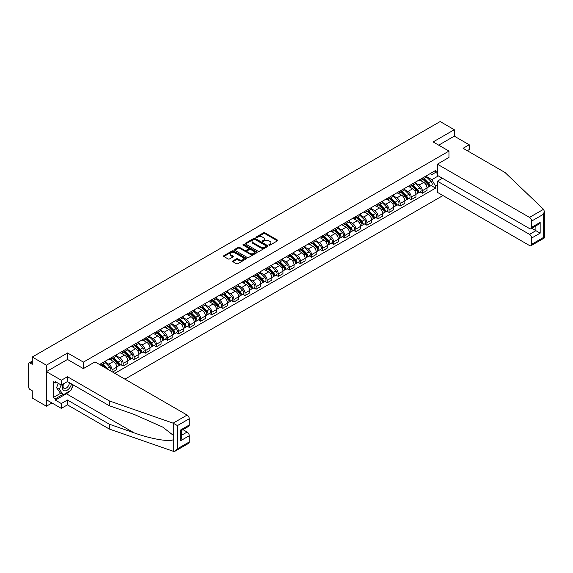 <?xml version="1.0" encoding="UTF-8"?>
<svg xmlns="http://www.w3.org/2000/svg" width="573" height="573" viewBox="0 0 573 573"><rect width="100%" height="100%" fill="white"/><g stroke="black" fill="none" stroke-linecap="round" stroke-linejoin="round"><path stroke-width="0.86" d="M269.045 245.129A0.688 0.401 0 0 0 270.026 245.129L277.432 240.853A0.988 0.566 0 0 0 277.719 240.452A0.988 0.566 0 0 0 277.432 240.051L264.884 232.803A0.988 0.566 0 0 0 263.487 232.803L256.081 237.079A0.688 0.401 0 0 0 257.055 237.645L258.015 237.086A3.159 1.819 0 0 1 262.477 237.086L263.523 237.695A3.159 1.819 0 0 1 264.447 238.984A3.159 1.819 0 0 1 263.523 240.266L262.563 240.825A0.688 0.401 0 0 0 263.537 241.383L264.497 240.832A3.159 1.819 0 0 1 268.959 240.832L270.005 241.434A3.159 1.819 0 0 1 270.929 242.723A3.159 1.819 0 0 1 270.005 244.012L269.045 244.564A0.688 0.401 0 0 0 269.045 245.129L269.045 244.564M232.882 260.901A0.988 0.566 0 0 0 232.588 261.302A0.988 0.566 0 0 0 232.882 261.703L236.398 263.738A0.988 0.566 0 0 0 237.795 263.738L246.025 258.989A0.988 0.566 0 0 0 246.311 258.588A0.988 0.566 0 0 0 246.025 258.179L233.469 250.938A0.988 0.566 0 0 0 232.079 250.938L223.85 255.687A0.988 0.566 0 0 0 223.563 256.088A0.988 0.566 0 0 0 223.85 256.489L228.104 258.946A0.988 0.566 0 0 0 229.494 258.946L233.018 256.912A0.988 0.566 0 0 0 233.304 256.511A0.988 0.566 0 0 0 233.018 256.11L230.912 254.892A2.636 1.526 0 0 1 230.138 253.818A2.636 1.526 0 0 1 231.764 252.406A2.636 1.526 0 0 1 234.636 252.736L242.902 257.506A2.636 1.526 0 0 1 243.675 258.588A2.636 1.526 0 0 1 242.042 259.992A2.636 1.526 0 0 1 239.17 259.662L237.795 258.867A0.988 0.566 0 0 0 236.398 258.867L232.882 260.901L232.882 261.703L236.398 259.691L236.398 258.867M83.414 362.122L67.578 352.975L46.406 365.202L32.274 357.036L440.15 121.555L454.282 129.713L433.116 141.932L448.96 151.079L83.414 362.122L83.414 368.561M258.086 251.218A0.988 0.566 0 0 0 259.476 251.218L267.706 246.469A0.988 0.566 0 0 0 267.992 246.068A0.988 0.566 0 0 0 267.706 245.667L255.157 238.418A0.988 0.566 0 0 0 253.76 238.418L245.531 243.167A0.988 0.566 0 0 0 245.244 243.568A0.988 0.566 0 0 0 245.531 243.976L258.086 251.218M243.403 245.28A0.688 0.401 0 0 1 244.105 245.38L256.847 252.736L248.639 257.478A0.988 0.566 0 0 1 247.242 257.478L234.694 250.229L234.694 249.427A0.988 0.566 0 0 0 234.4 249.828A0.988 0.566 0 0 0 234.694 250.229M234.694 249.427L238.21 247.393A0.988 0.566 0 0 1 239.607 247.393L244.7 250.337A0.988 0.566 0 0 0 246.089 250.337L248.424 248.983A0.988 0.566 0 0 0 248.718 248.582A0.988 0.566 0 0 0 248.424 248.181L243.131 245.122A0.688 0.401 0 0 1 244.105 244.556L256.862 251.927A0.988 0.566 0 0 1 257.155 252.328A0.988 0.566 0 0 1 256.862 252.729L256.862 251.927M46.406 365.202L46.406 406.207L32.274 398.049L32.274 390.793L30.068 389.518A2.013 1.16 -120 0 1 28.65 387.054L28.65 363.848A2.013 1.16 -120 0 1 29.065 362.924L32.274 361.076M124.935 379.161L442.958 195.558M46.406 406.207L51.985 402.991M32.274 357.036L32.274 364.299L30.068 363.024A2.013 1.16 -120 0 0 29.065 362.924M467.281 150.713L469.201 149.603L469.201 144.761L454.282 136.152L454.282 129.713M422.322 178.146A4.62 2.664 60 0 1 421.363 180.223L426.047 177.515A4.62 2.664 -120 0 0 427.007 175.438M415.669 183.124L419.049 185.079A4.62 2.664 60 0 1 422.322 190.737L427.007 188.03A4.62 2.664 -120 0 0 423.741 182.372L420.381 180.438M427.007 188.03L427.007 190.53L422.322 193.237L420.073 191.941M421.363 180.223A4.62 2.664 60 0 1 419.085 180.015M422.322 190.737L422.322 193.237M411.235 184.549A4.62 2.664 60 0 1 410.282 186.619L414.967 183.912A4.62 2.664 -120 0 0 415.926 181.842M408.993 198.337L411.235 199.64L415.926 196.933L415.926 194.426A4.62 2.664 -120 0 0 412.66 188.768L409.301 186.834M410.282 186.619A4.62 2.664 60 0 1 408.005 186.411M404.581 189.52L407.969 191.475A4.62 2.664 60 0 1 411.235 197.133L411.235 199.64M400.155 190.945A4.62 2.664 60 0 1 399.202 193.015L403.886 190.308A4.62 2.664 -120 0 0 404.846 188.238M397.906 204.74L400.155 206.036L404.846 203.329L404.846 200.829A4.62 2.664 -120 0 0 401.58 195.164L398.221 193.23M399.202 193.015A4.62 2.664 60 0 1 396.924 192.807M393.501 195.916L396.888 197.871A4.62 2.664 60 0 1 400.155 203.537L400.155 206.036M389.074 197.341A4.62 2.664 60 0 1 388.122 199.418L392.806 196.711A4.62 2.664 -120 0 0 393.766 194.634M386.825 211.136L389.074 212.433L393.766 209.725L393.766 207.225A4.62 2.664 -120 0 0 390.5 201.567L387.14 199.626M388.122 199.418A4.62 2.664 60 0 1 385.844 199.203M382.42 202.319L385.808 204.275A4.62 2.664 60 0 1 389.074 209.933L389.074 212.433M377.994 203.737A4.62 2.664 60 0 1 377.034 205.814L381.725 203.107A4.62 2.664 -120 0 0 382.685 201.03M375.745 217.532L377.994 218.829L382.685 216.121L382.685 213.622A4.62 2.664 -120 0 0 379.412 207.963L376.06 206.022M377.034 205.814A4.62 2.664 60 0 1 374.763 205.607M371.34 208.715L374.728 210.671A4.62 2.664 60 0 1 377.994 216.329L377.994 218.829M366.913 210.133A4.62 2.664 60 0 1 365.954 212.211L370.645 209.503A4.62 2.664 -120 0 0 371.598 207.426M364.664 223.928L366.913 225.232L371.598 222.525L371.598 220.018A4.62 2.664 -120 0 0 368.332 214.359L364.98 212.425M365.954 212.211A4.62 2.664 60 0 1 363.683 212.003M360.259 215.111L363.647 217.067A4.62 2.664 60 0 1 366.913 222.725L366.913 225.232M355.833 216.537A4.62 2.664 60 0 1 354.873 218.607L359.565 215.899A4.62 2.664 -120 0 0 360.517 213.829M353.584 230.332L355.833 231.628L360.517 228.921L360.517 226.421A4.62 2.664 -120 0 0 357.251 220.755L353.899 218.822M354.873 218.607A4.62 2.664 60 0 1 352.603 218.399M349.179 221.507L352.567 223.463A4.62 2.664 60 0 1 355.833 229.121L355.833 231.628M344.753 222.933A4.62 2.664 60 0 1 343.793 225.003L348.484 222.303A4.62 2.664 -120 0 0 349.437 220.225M342.504 236.728L344.753 238.024L349.437 235.317L349.437 232.817A4.62 2.664 -120 0 0 346.171 227.159L342.819 225.218M343.793 225.003A4.62 2.664 60 0 1 341.515 224.795M338.099 227.911L341.479 229.866A4.62 2.664 60 0 1 344.753 235.524L344.753 238.024M333.672 229.329A4.62 2.664 60 0 1 332.712 231.406L337.397 228.699A4.62 2.664 -120 0 0 338.356 226.621M331.423 243.124L333.672 244.42L338.356 241.713L338.356 239.213A4.62 2.664 -120 0 0 335.09 233.555L331.731 231.614M332.712 231.406A4.62 2.664 60 0 1 330.435 231.198M327.018 234.307L330.399 236.262A4.62 2.664 60 0 1 333.672 241.921L333.672 244.42M322.585 235.725A4.62 2.664 60 0 1 321.632 237.802L326.316 235.095A4.62 2.664 -120 0 0 327.276 233.018M320.343 249.52L322.585 250.816L327.276 248.109L327.276 245.609A4.62 2.664 -120 0 0 324.01 239.951L320.651 238.017M321.632 237.802A4.62 2.664 60 0 1 319.354 237.594M315.931 240.703L319.319 242.658A4.62 2.664 60 0 1 322.585 248.317L322.585 250.816M311.504 242.128A4.62 2.664 60 0 1 310.552 244.198L315.236 241.491A4.62 2.664 -120 0 0 316.196 239.421M309.255 255.916L311.504 257.22L316.196 254.512L316.196 252.005A4.62 2.664 -120 0 0 312.93 246.347L309.57 244.413M310.552 244.198A4.62 2.664 60 0 1 308.274 243.991M304.85 247.099L308.238 249.054A4.62 2.664 60 0 1 311.504 254.713L311.504 257.22M300.424 248.524A4.62 2.664 60 0 1 299.471 250.594L304.156 247.887A4.62 2.664 -120 0 0 305.115 245.817M298.175 262.319L300.424 263.616L305.115 260.908L305.115 258.409A4.62 2.664 -120 0 0 301.849 252.743L298.49 250.809M299.471 250.594A4.62 2.664 60 0 1 297.194 250.387M293.77 253.495L297.158 255.451A4.62 2.664 60 0 1 300.424 261.116L300.424 263.616M289.344 254.921A4.62 2.664 60 0 1 288.384 256.998L293.075 254.29A4.62 2.664 -120 0 0 294.035 252.213M287.094 268.716L289.344 270.012L294.035 267.305L294.035 264.805A4.62 2.664 -120 0 0 290.762 259.146L287.41 257.205M288.384 256.998A4.62 2.664 60 0 1 286.113 256.783M282.69 259.898L286.077 261.854A4.62 2.664 60 0 1 289.344 267.512L289.344 270.012M278.263 261.317A4.62 2.664 60 0 1 277.303 263.394L281.995 260.686A4.62 2.664 -120 0 0 282.947 258.609M276.014 275.112L278.263 276.408L282.947 273.701L282.947 271.201A4.62 2.664 -120 0 0 279.681 265.543L276.329 263.601M277.303 263.394A4.62 2.664 60 0 1 275.033 263.186M271.609 266.295L274.997 268.25A4.62 2.664 60 0 1 278.263 273.908L278.263 276.408M267.183 267.713A4.62 2.664 60 0 1 266.223 269.79L270.914 267.082A4.62 2.664 -120 0 0 271.867 265.013M264.934 281.508L267.183 282.811L271.867 280.104L271.867 277.597A4.62 2.664 -120 0 0 268.601 271.939L265.249 270.005M266.223 269.79A4.62 2.664 60 0 1 263.952 269.582M260.529 272.691L263.917 274.646A4.62 2.664 60 0 1 267.183 280.304L267.183 282.811M256.102 274.116A4.62 2.664 60 0 1 255.143 276.186L259.834 273.479A4.62 2.664 -120 0 0 260.787 271.409M253.853 287.911L256.102 289.207L260.787 286.5L260.787 284A4.62 2.664 -120 0 0 257.521 278.335L254.168 276.401M255.143 276.186A4.62 2.664 60 0 1 252.865 275.978M249.448 279.087L252.829 281.042A4.62 2.664 60 0 1 256.102 286.701L256.102 289.207M245.022 280.512A4.62 2.664 60 0 1 244.062 282.582L248.746 279.882A4.62 2.664 -120 0 0 249.706 277.805M242.773 294.307L245.022 295.604L249.706 292.896L249.706 290.396A4.62 2.664 -120 0 0 246.44 284.738L243.081 282.797M244.062 282.582A4.62 2.664 60 0 1 241.785 282.374M238.368 285.49L241.749 287.445A4.62 2.664 60 0 1 245.022 293.104L245.022 295.604M233.934 286.908A4.62 2.664 60 0 1 232.982 288.985L237.666 286.278A4.62 2.664 -120 0 0 238.626 284.201M231.693 300.703L233.934 302L238.626 299.292L238.626 296.793A4.62 2.664 -120 0 0 235.36 291.134L232.001 289.193M232.982 288.985A4.62 2.664 60 0 1 230.704 288.778M227.28 291.886L230.668 293.842A4.62 2.664 60 0 1 233.934 299.5L233.934 302M222.854 293.304A4.62 2.664 60 0 1 221.901 295.382L226.586 292.674A4.62 2.664 -120 0 0 227.545 290.597M220.605 307.099L222.854 308.396L227.545 305.696L227.545 303.189A4.62 2.664 -120 0 0 224.279 297.53L220.92 295.596M221.901 295.382A4.62 2.664 60 0 1 219.624 295.174M216.2 298.282L219.588 300.238A4.62 2.664 60 0 1 222.854 305.896L222.854 308.396M211.774 299.708A4.62 2.664 60 0 1 210.821 301.778L215.505 299.07A4.62 2.664 -120 0 0 216.465 297M209.525 313.495L211.774 314.799L216.465 312.092L216.465 309.585A4.62 2.664 -120 0 0 213.199 303.926L209.84 301.992M210.821 301.778A4.62 2.664 60 0 1 208.543 301.57M205.12 304.678L208.508 306.634A4.62 2.664 60 0 1 211.774 312.292L211.774 314.799M200.693 306.104A4.62 2.664 60 0 1 199.733 308.174L204.425 305.466A4.62 2.664 -120 0 0 205.385 303.396M198.444 319.899L200.693 321.195L205.385 318.488L205.385 315.988A4.62 2.664 -120 0 0 202.111 310.33L198.759 308.389M199.733 308.174A4.62 2.664 60 0 1 197.463 307.966M194.039 311.075L197.427 313.03A4.62 2.664 60 0 1 200.693 318.695L200.693 321.195M189.613 312.5A4.62 2.664 60 0 1 188.653 314.577L193.345 311.87A4.62 2.664 -120 0 0 194.297 309.792M187.364 326.295L189.613 327.591L194.304 324.884L194.304 322.384A4.62 2.664 -120 0 0 191.031 316.726L187.679 314.785M188.653 314.577A4.62 2.664 60 0 1 186.383 314.362M182.959 317.478L186.347 319.433A4.62 2.664 60 0 1 189.613 325.092L189.613 327.591M178.532 318.896A4.62 2.664 60 0 1 177.573 320.973L182.264 318.266A4.62 2.664 -120 0 0 183.217 316.189M176.283 332.691L178.532 333.987L183.217 331.28L183.217 328.78A4.62 2.664 -120 0 0 179.951 323.122L176.599 321.181M177.573 320.973A4.62 2.664 60 0 1 175.302 320.765M171.879 323.874L175.266 325.829A4.62 2.664 60 0 1 178.532 331.488L178.532 333.987M167.452 325.292A4.62 2.664 60 0 1 166.492 327.369L171.184 324.662A4.62 2.664 -120 0 0 172.136 322.592M165.203 339.087L167.452 340.391L172.136 337.683L172.136 335.176A4.62 2.664 -120 0 0 168.87 329.518L165.518 327.584M166.492 327.369A4.62 2.664 60 0 1 164.215 327.162M160.798 330.27L164.186 332.225A4.62 2.664 60 0 1 167.452 337.884L167.452 340.391M156.372 331.695A4.62 2.664 60 0 1 155.412 333.765L160.103 331.058A4.62 2.664 -120 0 0 161.056 328.988M154.123 345.49L156.372 346.787L161.056 344.079L161.056 341.58A4.62 2.664 -120 0 0 157.79 335.914L154.431 333.98M155.412 333.765A4.62 2.664 60 0 1 153.134 333.558M149.718 336.666L153.098 338.622A4.62 2.664 60 0 1 156.372 344.28L156.372 346.787M145.284 338.091A4.62 2.664 60 0 1 144.332 340.161L149.016 337.461A4.62 2.664 -120 0 0 149.976 335.384M143.042 351.886L145.284 353.183L149.976 350.475L149.976 347.976A4.62 2.664 -120 0 0 146.709 342.317L143.35 340.376M144.332 340.161A4.62 2.664 60 0 1 142.054 339.954M138.637 343.069L142.018 345.025A4.62 2.664 60 0 1 145.284 350.683L145.284 353.183M134.204 344.488A4.62 2.664 60 0 1 133.251 346.565L137.935 343.857A4.62 2.664 -120 0 0 138.895 341.78M131.962 358.283L134.204 359.579L138.895 356.872L138.895 354.372A4.62 2.664 -120 0 0 135.629 348.713L132.27 346.772M133.251 346.565A4.62 2.664 60 0 1 130.973 346.357M127.55 349.466L130.938 351.421A4.62 2.664 60 0 1 134.204 357.079L134.204 359.579M123.123 350.884A4.62 2.664 60 0 1 122.171 352.961L126.855 350.253A4.62 2.664 -120 0 0 127.815 348.176M120.874 364.679L123.123 365.975L127.815 363.275L127.815 360.768A4.62 2.664 -120 0 0 124.549 355.11L121.189 353.176M122.171 352.961A4.62 2.664 60 0 1 119.893 352.753M116.469 355.862L119.857 357.817A4.62 2.664 60 0 1 123.123 363.475L123.123 365.975M112.043 357.287A4.62 2.664 60 0 1 111.083 359.357L115.775 356.65A4.62 2.664 -120 0 0 116.734 354.58M112.609 372.049L116.734 369.671L116.734 367.164A4.62 2.664 -120 0 0 113.461 361.506L110.109 359.572M111.083 359.357A4.62 2.664 60 0 1 108.813 359.149M105.389 362.258L108.777 364.213A4.62 2.664 60 0 1 112.043 369.872L112.043 371.719M100.862 365.259L104.694 363.046A4.62 2.664 -120 0 0 105.647 360.976M100.963 363.683A4.62 2.664 60 0 1 100.619 365.123M437.378 173.433L435.602 172.409L431.834 174.579L430.165 173.619M426.749 176.728L431.834 179.664L438.338 175.911M437.378 185.158L435.602 186.189L431.834 179.664M114.815 373.317L435.602 188.116L435.602 186.189M437.378 171.384L435.602 172.409L435.602 170.482L99.544 364.5M448.96 151.079L448.96 157.518M67.578 352.975L67.578 359.5M431.154 185.545L435.602 188.116M269.324 245.23L270.005 244.836A3.159 1.819 0 0 0 270.929 243.546L270.929 242.723M264.447 238.984L264.447 239.801A3.159 1.819 0 0 1 263.523 241.09L262.842 241.484M277.418 240.861L264.884 233.619A0.988 0.566 0 0 0 263.487 233.619L256.353 237.738M267.706 245.667L267.706 246.469L255.157 239.235A0.988 0.566 0 0 0 253.76 239.235L245.545 243.983L245.531 243.167M265.965 246.347A0.688 0.401 0 0 0 265.965 245.781L254.949 239.421A0.688 0.401 0 0 0 253.968 239.421L252.958 240.008A3.159 1.819 0 0 0 252.034 241.297A3.159 1.819 0 0 0 252.958 242.587L260.493 246.934A3.159 1.819 0 0 0 264.955 246.934L265.965 246.347L265.965 247.171A0.688 0.401 0 0 0 266.166 246.884L266.166 246.068M252.034 241.297L252.034 242.114A3.159 1.819 0 0 0 252.958 243.403L252.958 242.587M265.965 247.171L264.955 247.751A3.159 1.819 0 0 1 260.493 247.751L252.958 243.403M234.708 250.243L238.21 248.216L238.21 247.393M248.718 248.582L248.718 249.405A0.988 0.566 0 0 1 248.424 249.807L246.089 251.153A0.988 0.566 0 0 1 244.7 251.153L239.607 248.216A0.988 0.566 0 0 0 238.21 248.216M249.978 253.381A2.636 1.526 0 0 0 252.851 253.71A2.636 1.526 0 0 0 254.484 252.306A2.636 1.526 0 0 0 253.71 251.232L250.795 249.549A0.988 0.566 0 0 0 249.405 249.549L247.07 250.895A0.988 0.566 0 0 0 246.777 251.296A0.988 0.566 0 0 0 247.07 251.705L249.978 253.381L249.978 254.204A2.636 1.526 0 0 0 252.851 254.534A2.636 1.526 0 0 0 254.484 253.123L254.484 252.306M246.777 251.296L246.777 252.12A0.988 0.566 0 0 0 247.07 252.521L247.07 251.705M249.978 254.204L247.07 252.521M243.675 258.588L243.675 259.404A2.636 1.526 0 0 1 242.042 260.815A2.636 1.526 0 0 1 239.17 260.486L237.795 259.691A0.988 0.566 0 0 0 236.398 259.691M230.138 253.818L230.138 254.634A2.636 1.526 0 0 0 230.912 255.716L230.912 254.892M233.003 256.919L230.912 255.716M246.01 258.996L233.469 251.755A0.988 0.566 0 0 0 232.079 251.755L223.864 256.496L223.85 255.687M422.917 179.328L427.279 183.632A2.514 1.447 60 0 1 427.945 187.4L427.007 187.937M423.784 180.187L425.639 181.254M423.397 179.048L428.181 183.761A1.203 0.695 60 0 1 428.497 185.566A1.203 0.695 60 0 1 428.389 185.616M424.12 178.626L428.489 182.937A2.514 1.447 60 0 1 429.148 186.698A2.514 1.447 60 0 1 428.389 186.784M426.563 177.036L431.046 181.455A2.514 1.447 60 0 1 431.705 185.222L429.148 186.698M411.837 185.724L416.199 190.028A2.514 1.447 60 0 1 416.865 193.796L415.926 194.333M412.703 186.583L414.558 187.65M412.316 185.444L417.101 190.157A1.203 0.695 60 0 1 417.416 191.969A1.203 0.695 60 0 1 417.309 192.012M413.04 185.029L417.409 189.334A2.514 1.447 60 0 1 418.068 193.101A2.514 1.447 60 0 1 417.309 193.18M415.482 183.439L419.966 187.858A2.514 1.447 60 0 1 420.625 191.618L418.068 193.101M400.756 192.12L405.118 196.424A2.514 1.447 60 0 1 405.784 200.192L404.846 200.736M401.623 192.979L403.471 194.046M401.236 191.84L406.021 196.56A1.203 0.695 60 0 1 406.336 198.365A1.203 0.695 60 0 1 406.228 198.408M401.96 191.425L406.329 195.73A2.514 1.447 60 0 1 406.988 199.497A2.514 1.447 60 0 1 406.228 199.576M404.402 189.835L408.886 194.254A2.514 1.447 60 0 1 409.545 198.022L406.988 199.497M543.533 209.303L544.35 211.287L543.469 214.259L531.637 221.085A3.015 1.74 -120 0 0 529.509 217.396L543.533 209.303L504.999 172.487L463.091 148.292L469.201 144.761M442.42 178.267L437.378 181.183L437.378 192.335L529.509 245.531A3.015 1.74 -120 0 0 531.013 245.681A3.015 1.74 -120 0 0 531.637 244.299L531.637 238.067A3.015 1.74 -120 0 0 529.509 234.371L535.905 230.683L540.167 233.147L531.637 238.067M437.378 181.183L529.509 234.371M448.96 157.439L437.378 164.2L437.378 175.359L529.509 228.548A3.015 1.74 -120 0 0 531.013 228.699A3.015 1.74 -120 0 0 531.637 227.316L531.637 221.085M437.378 164.2L529.509 217.396M454.282 136.152L438.696 145.155M531.744 228.283L535.905 230.683L535.905 225.877M531.637 227.316L540.167 222.396L538.033 224.645L531.013 228.699M531.637 244.299L543.469 237.473L543.913 237.731M69.498 391.194A11.302 6.525 -60 0 1 66.368 393.744L55.359 400.097L61.325 403.542L67.435 400.018L109.343 424.213L109.343 429.055L173.741 451.445L175.302 451.051L177.429 448.802L189.255 441.969A3.015 1.74 60 0 1 188.632 443.352L175.302 451.051M109.343 424.213L134.118 432.859C151.716 439.247 171.427 442.428 173.741 439.24L173.741 435.666L162.675 427.064L134.118 414.401L109.343 405.756L67.435 381.561L61.325 385.092L55.359 381.647L55.359 382.957L53.225 381.725L53.225 397.555L55.359 398.787L62.751 394.518M61.325 403.542L61.325 408.384L46.406 399.768L46.406 371.641L67.507 359.457L83.343 368.604L94.996 361.878L187.127 415.067A3.015 1.74 60 0 1 189.255 418.756L189.255 424.994A3.015 1.74 60 0 1 188.632 426.369L181.62 430.423L181.62 437.686L180.731 440.658L180.731 429.915C181.885 430.581 181.885 430.581 180.731 429.915L189.255 424.994M67.435 400.018L67.435 404.853L61.325 408.384M109.343 429.055L67.435 404.853M189.255 418.756L177.429 425.589L173.103 423.161L109.343 400.921L67.435 376.726L61.325 380.25L61.325 385.092M61.325 380.25L46.406 371.641M55.359 400.097L55.359 398.787M67.435 376.726L67.435 381.561M109.343 400.921L109.343 405.756M181.62 435.229L187.127 432.049A3.015 1.74 60 0 1 189.255 435.738L189.255 441.969M187.127 432.049L182.966 429.643M73.351 384.977A11.302 6.525 -60 0 1 71.747 388.236M56.498 382.298L55.359 382.957M53.225 397.555L60.616 393.293M63.359 383.917A6.532 3.767 120 0 0 62.464 387.592A6.532 3.767 120 0 0 66.404 390.585A6.532 3.767 120 0 0 71.503 383.91M63.71 383.717A4.469 2.579 120 0 0 63.08 386.266A4.469 2.579 120 0 0 64.004 388.308A4.469 2.579 120 0 0 67.413 387.147A4.469 2.579 120 0 0 69.397 382.7M73.072 384.82L70.916 390.378L63.245 394.811L60.401 393.171L56.569 387.713L58.274 383.323M63.245 394.811L59.413 389.354L61.11 384.963M56.569 387.713L59.413 389.354M389.669 198.516L394.038 202.828A2.514 1.447 60 0 1 394.697 206.588L393.766 207.132M390.542 199.375L392.39 200.443M390.156 198.237L394.933 202.957A1.203 0.695 60 0 1 395.255 204.762A1.203 0.695 60 0 1 395.141 204.805M390.879 197.821L395.248 202.126A2.514 1.447 60 0 1 395.907 205.893A2.514 1.447 60 0 1 395.148 205.972M393.322 196.231L397.805 200.65A2.514 1.447 60 0 1 398.464 204.418L395.907 205.893M378.588 204.919L382.957 209.224A2.514 1.447 60 0 1 383.616 212.991L382.678 213.528M379.462 205.771L381.31 206.846M379.075 204.64L383.853 209.353A1.203 0.695 60 0 1 384.175 211.158A1.203 0.695 60 0 1 384.06 211.201M379.799 204.217L384.161 208.529A2.514 1.447 60 0 1 384.827 212.289A2.514 1.447 60 0 1 384.068 212.368M382.241 202.627L386.718 207.046A2.514 1.447 60 0 1 387.384 210.814L384.827 212.289M367.508 211.315L371.877 215.62A2.514 1.447 60 0 1 372.536 219.387L371.598 219.925M368.382 212.175L370.23 213.242M367.995 211.036L372.772 215.749A1.203 0.695 60 0 1 373.095 217.561A1.203 0.695 60 0 1 372.98 217.604M368.718 210.613L373.08 214.925A2.514 1.447 60 0 1 373.746 218.685A2.514 1.447 60 0 1 372.987 218.771M371.161 209.03L375.637 213.45A2.514 1.447 60 0 1 376.303 217.21L373.746 218.685M356.427 217.711L360.797 222.016A2.514 1.447 60 0 1 361.456 225.783L360.517 226.328M357.301 218.571L359.149 219.638M356.915 217.432L361.692 222.145A1.203 0.695 60 0 1 362.007 223.957A1.203 0.695 60 0 1 361.9 224M357.638 217.017L362 221.321A2.514 1.447 60 0 1 362.666 225.089A2.514 1.447 60 0 1 361.907 225.168M360.08 215.427L364.557 219.846A2.514 1.447 60 0 1 365.223 223.613L362.666 225.089M345.347 224.107L349.709 228.419A2.514 1.447 60 0 1 350.375 232.18L349.437 232.724M346.214 224.967L348.069 226.034M345.834 223.828L350.612 228.548A1.203 0.695 60 0 1 350.927 230.353A1.203 0.695 60 0 1 350.819 230.396M346.558 223.413L350.92 227.717A2.514 1.447 60 0 1 351.586 231.485A2.514 1.447 60 0 1 350.826 231.564M349 221.823L353.477 226.242A2.514 1.447 60 0 1 354.143 230.009L351.586 231.485M334.267 230.504L338.629 234.815A2.514 1.447 60 0 1 339.295 238.576L338.356 239.12M335.133 231.363L336.988 232.437M334.747 230.224L339.531 234.944A1.203 0.695 60 0 1 339.846 236.749A1.203 0.695 60 0 1 339.739 236.792M335.47 229.809L339.839 234.113A2.514 1.447 60 0 1 340.498 237.881A2.514 1.447 60 0 1 339.739 237.96M337.912 228.219L342.396 232.638A2.514 1.447 60 0 1 343.055 236.405L340.498 237.881M323.186 236.907L327.548 241.212A2.514 1.447 60 0 1 328.214 244.979L327.276 245.516M324.053 237.766L325.908 238.834M323.666 236.628L328.451 241.34A1.203 0.695 60 0 1 328.766 243.145A1.203 0.695 60 0 1 328.658 243.196M324.39 236.205L328.759 240.517A2.514 1.447 60 0 1 329.418 244.277A2.514 1.447 60 0 1 328.658 244.363M326.832 234.615L331.316 239.034A2.514 1.447 60 0 1 331.975 242.802L329.418 244.277M312.106 243.303L316.468 247.608A2.514 1.447 60 0 1 317.134 251.375L316.196 251.912M312.973 244.162L314.821 245.23M312.586 243.024L317.37 247.737A1.203 0.695 60 0 1 317.686 249.549A1.203 0.695 60 0 1 317.578 249.592M313.309 242.608L317.678 246.913A2.514 1.447 60 0 1 318.337 250.68A2.514 1.447 60 0 1 317.578 250.759M315.752 241.018L320.235 245.437A2.514 1.447 60 0 1 320.894 249.198L318.337 250.68M301.018 249.699L305.388 254.004A2.514 1.447 60 0 1 306.046 257.771L305.115 258.316M301.892 250.559L303.74 251.626M301.505 249.42L306.283 254.14A1.203 0.695 60 0 1 306.605 255.945A1.203 0.695 60 0 1 306.498 255.988M302.229 249.004L306.598 253.309A2.514 1.447 60 0 1 307.257 257.076A2.514 1.447 60 0 1 306.498 257.155M304.671 247.414L309.155 251.834A2.514 1.447 60 0 1 309.814 255.601L307.257 257.076M289.938 256.095L294.307 260.407A2.514 1.447 60 0 1 294.966 264.167L294.028 264.712M290.812 256.955L292.66 258.022M290.425 255.816L295.202 260.536A1.203 0.695 60 0 1 295.525 262.341A1.203 0.695 60 0 1 295.41 262.384M291.148 255.4L295.51 259.705A2.514 1.447 60 0 1 296.177 263.473A2.514 1.447 60 0 1 295.417 263.551M293.591 253.81L298.067 258.23A2.514 1.447 60 0 1 298.734 261.997L296.177 263.473M278.858 262.498L283.227 266.803A2.514 1.447 60 0 1 283.886 270.571L282.947 271.108M279.731 263.351L281.579 264.425M279.345 262.219L284.122 266.932A1.203 0.695 60 0 1 284.444 268.737A1.203 0.695 60 0 1 284.33 268.78M280.068 261.797L284.43 266.108A2.514 1.447 60 0 1 285.096 269.869A2.514 1.447 60 0 1 284.337 269.947M282.51 260.206L286.987 264.626A2.514 1.447 60 0 1 287.653 268.393L285.096 269.869M267.777 268.895L272.146 273.199A2.514 1.447 60 0 1 272.805 276.967L271.867 277.504M268.651 269.754L270.499 270.821M268.264 268.615L273.042 273.328A1.203 0.695 60 0 1 273.357 275.14A1.203 0.695 60 0 1 273.249 275.183M268.988 268.193L273.35 272.504A2.514 1.447 60 0 1 274.016 276.265A2.514 1.447 60 0 1 273.257 276.351M271.43 266.61L275.907 271.029A2.514 1.447 60 0 1 276.573 274.789L274.016 276.265M256.697 275.291L261.059 279.595A2.514 1.447 60 0 1 261.725 283.363L260.787 283.907M257.571 276.15L259.419 277.217M257.184 275.011L261.961 279.724A1.203 0.695 60 0 1 262.276 281.536A1.203 0.695 60 0 1 262.169 281.579M257.907 274.596L262.269 278.901A2.514 1.447 60 0 1 262.935 282.668A2.514 1.447 60 0 1 262.176 282.747M260.35 273.006L264.826 277.425A2.514 1.447 60 0 1 265.492 281.193L262.935 282.668M245.616 281.687L249.978 285.999A2.514 1.447 60 0 1 250.645 289.759L249.706 290.303M246.483 282.546L248.338 283.614M246.096 281.407L250.881 286.128A1.203 0.695 60 0 1 251.196 287.933A1.203 0.695 60 0 1 251.089 287.975M246.82 280.992L251.189 285.297A2.514 1.447 60 0 1 251.848 289.064A2.514 1.447 60 0 1 251.096 289.143M249.262 279.402L253.746 283.821A2.514 1.447 60 0 1 254.405 287.589L251.848 289.064M234.536 288.083L238.898 292.395A2.514 1.447 60 0 1 239.564 296.155L238.626 296.699M235.403 288.942L237.258 290.017M235.016 287.804L239.801 292.524A1.203 0.695 60 0 1 240.116 294.329A1.203 0.695 60 0 1 240.008 294.372M235.739 287.388L240.108 291.693A2.514 1.447 60 0 1 240.767 295.46A2.514 1.447 60 0 1 240.008 295.539M238.182 285.798L242.666 290.217A2.514 1.447 60 0 1 243.324 293.985L240.767 295.46M223.456 294.486L227.818 298.791A2.514 1.447 60 0 1 228.484 302.558L227.545 303.096M224.322 295.346L226.17 296.413M223.936 294.207L228.72 298.92A1.203 0.695 60 0 1 229.035 300.725A1.203 0.695 60 0 1 228.928 300.775M224.659 293.784L229.028 298.096A2.514 1.447 60 0 1 229.687 301.856A2.514 1.447 60 0 1 228.928 301.942M227.101 292.194L231.585 296.621A2.514 1.447 60 0 1 232.244 300.381L229.687 301.856M212.368 300.882L216.737 305.187A2.514 1.447 60 0 1 217.396 308.954L216.465 309.492M213.242 301.742L215.09 302.809M212.855 300.603L217.633 305.316A1.203 0.695 60 0 1 217.955 307.128A1.203 0.695 60 0 1 217.847 307.171M213.579 300.188L217.948 304.492A2.514 1.447 60 0 1 218.607 308.26A2.514 1.447 60 0 1 217.847 308.338M216.021 298.597L220.505 303.017A2.514 1.447 60 0 1 221.164 306.777L218.607 308.26M201.288 307.278L205.657 311.583A2.514 1.447 60 0 1 206.316 315.351L205.378 315.895M202.162 308.138L204.009 309.205M201.775 306.999L206.552 311.719A1.203 0.695 60 0 1 206.874 313.524A1.203 0.695 60 0 1 206.76 313.567M202.498 306.584L206.86 310.888A2.514 1.447 60 0 1 207.526 314.656A2.514 1.447 60 0 1 206.767 314.735M204.941 304.994L209.417 309.413A2.514 1.447 60 0 1 210.083 313.18L207.526 314.656M190.207 313.675L194.576 317.986A2.514 1.447 60 0 1 195.235 321.747L194.297 322.291M191.081 314.534L192.929 315.601M190.694 313.395L195.472 318.115A1.203 0.695 60 0 1 195.794 319.92A1.203 0.695 60 0 1 195.68 319.963M191.418 312.98L195.78 317.284A2.514 1.447 60 0 1 196.446 321.052A2.514 1.447 60 0 1 195.687 321.131M193.86 311.39L198.337 315.809A2.514 1.447 60 0 1 199.003 319.576L196.446 321.052M179.127 320.078L183.496 324.382A2.514 1.447 60 0 1 184.155 328.15L183.217 328.687M180.001 320.937L181.849 322.005M179.614 319.798L184.391 324.511A1.203 0.695 60 0 1 184.714 326.316A1.203 0.695 60 0 1 184.599 326.359M180.337 319.376L184.699 323.688A2.514 1.447 60 0 1 185.366 327.448A2.514 1.447 60 0 1 184.606 327.527M182.78 317.786L187.256 322.205A2.514 1.447 60 0 1 187.923 325.973L185.366 327.448M168.047 326.474L172.409 330.779A2.514 1.447 60 0 1 173.075 334.546L172.136 335.083M168.92 327.333L170.768 328.401M168.534 326.195L173.311 330.908A1.203 0.695 60 0 1 173.626 332.72A1.203 0.695 60 0 1 173.519 332.763M169.257 325.772L173.619 330.084A2.514 1.447 60 0 1 174.285 333.844A2.514 1.447 60 0 1 173.526 333.93M171.699 324.189L176.176 328.608A2.514 1.447 60 0 1 176.842 332.369L174.285 333.844M156.966 332.87L161.328 337.175A2.514 1.447 60 0 1 161.994 340.942L161.056 341.487M157.833 333.73L159.688 334.797M157.446 332.591L162.231 337.304A1.203 0.695 60 0 1 162.546 339.116A1.203 0.695 60 0 1 162.438 339.159M158.169 332.175L162.539 336.48A2.514 1.447 60 0 1 163.198 340.247A2.514 1.447 60 0 1 162.446 340.326M160.619 330.585L165.096 335.004A2.514 1.447 60 0 1 165.755 338.772L163.198 340.247M145.886 339.266L150.248 343.578A2.514 1.447 60 0 1 150.914 347.338L149.976 347.883M146.752 340.126L148.608 341.193M146.366 338.987L151.15 343.707A1.203 0.695 60 0 1 151.465 345.512A1.203 0.695 60 0 1 151.358 345.555M147.089 338.571L151.458 342.876A2.514 1.447 60 0 1 152.117 346.644A2.514 1.447 60 0 1 151.358 346.722M149.532 336.981L154.015 341.401A2.514 1.447 60 0 1 154.674 345.168L152.117 346.644M134.805 345.662L139.167 349.974A2.514 1.447 60 0 1 139.833 353.734L138.895 354.279M135.672 346.522L137.527 347.596M135.285 345.383L140.07 350.103A1.203 0.695 60 0 1 140.385 351.908A1.203 0.695 60 0 1 140.278 351.951M136.009 344.967L140.378 349.272A2.514 1.447 60 0 1 141.037 353.04A2.514 1.447 60 0 1 140.278 353.118M138.451 343.377L142.935 347.797A2.514 1.447 60 0 1 143.594 351.564L141.037 353.04M123.718 352.066L128.087 356.37A2.514 1.447 60 0 1 128.746 360.138L127.815 360.675M124.592 352.925L126.44 353.992M124.205 351.786L128.982 356.499A1.203 0.695 60 0 1 129.305 358.304A1.203 0.695 60 0 1 129.197 358.354M124.928 351.364L129.297 355.675A2.514 1.447 60 0 1 129.956 359.436A2.514 1.447 60 0 1 129.197 359.522M127.371 349.774L131.854 354.2A2.514 1.447 60 0 1 132.513 357.96L129.956 359.436M112.637 358.462L117.007 362.766A2.514 1.447 60 0 1 117.666 366.534L116.734 367.071M113.511 359.321L115.359 360.388M113.125 358.182L117.902 362.895A1.203 0.695 60 0 1 118.224 364.707A1.203 0.695 60 0 1 118.11 364.75M113.848 357.767L118.21 362.072A2.514 1.447 60 0 1 118.876 365.839A2.514 1.447 60 0 1 118.117 365.918M116.29 356.177L120.767 360.596A2.514 1.447 60 0 1 121.433 364.356L118.876 365.839M101.557 364.858L103.534 366.806M102.431 365.717L104.279 366.784M105.382 367.873L102.044 364.578M102.768 364.163L107.13 368.468A2.514 1.447 60 0 1 107.731 369.227M105.21 362.573L109.687 366.992A2.514 1.447 60 0 1 110.367 370.752M112.043 369.872L116.734 367.164M123.123 363.475L127.815 360.768M134.204 357.079L138.895 354.372M145.284 350.683L149.976 347.976M156.372 344.28L161.056 341.58M167.452 337.884L172.136 335.176M178.532 331.488L183.217 328.78M189.613 325.092L194.304 322.384M200.693 318.695L205.385 315.988M211.774 312.292L216.465 309.585M222.854 305.896L227.545 303.189M233.934 299.5L238.626 296.793M245.022 293.104L249.706 290.396M256.102 286.701L260.787 284M267.183 280.304L271.867 277.597M278.263 273.908L282.947 271.201M289.344 267.512L294.035 264.805M300.424 261.116L305.115 258.409M311.504 254.713L316.196 252.005M322.585 248.317L327.276 245.609M333.672 241.921L338.356 239.213M344.753 235.524L349.437 232.817M355.833 229.121L360.517 226.421M366.913 222.725L371.598 220.018M377.994 216.329L382.685 213.622M389.074 209.933L393.766 207.225M400.155 203.537L404.846 200.829M411.235 197.133L415.926 194.426M108.777 364.213L113.461 361.506M119.857 357.817L124.549 355.11M130.938 351.421L135.629 348.713M142.018 345.025L146.709 342.317M153.098 338.622L157.79 335.914M164.186 332.225L168.87 329.518M175.266 325.829L179.951 323.122M186.347 319.433L191.031 316.726M197.427 313.03L202.111 310.33M208.508 306.634L213.199 303.926M219.588 300.238L224.279 297.53M230.668 293.842L235.36 291.134M241.749 287.445L246.44 284.738M252.829 281.042L257.521 278.335M263.917 274.646L268.601 271.939M274.997 268.25L279.681 265.543M286.077 261.854L290.762 259.146M297.158 255.451L301.849 252.743M308.238 249.054L312.93 246.347M319.319 242.658L324.01 239.951M330.399 236.262L335.09 233.555M341.479 229.866L346.171 227.159M352.567 223.463L357.251 220.755M363.647 217.067L368.332 214.359M374.728 210.671L379.412 207.963M385.808 204.275L390.5 201.567M396.888 197.871L401.58 195.164M407.969 191.475L412.66 188.768M419.049 185.079L423.741 182.372M32.274 361.756L30.068 363.024M270.005 244.836L270.005 244.012M262.563 241.383L262.563 240.825M263.523 241.09L263.523 240.266M256.081 237.645L256.081 237.079M263.487 233.619L263.487 232.803M264.884 233.619L264.884 232.803M277.432 240.853L277.432 240.051M253.76 239.235L253.76 238.418M255.157 239.235L255.157 238.418M260.493 247.751L260.493 246.934M264.955 247.751L264.955 246.934M239.607 248.216L239.607 247.393M244.7 251.153L244.7 250.337M246.089 251.153L246.089 250.337M248.424 249.807L248.424 248.983M244.105 245.38L244.105 244.556M237.795 259.691L237.795 258.867M239.17 260.486L239.17 259.662M233.018 256.912L233.018 256.11M232.079 251.755L232.079 250.938M233.469 251.755L233.469 250.938M246.025 258.989L246.025 258.179M427.279 183.632L425.839 184.463M428.747 185.015L428.296 185.28M431.046 181.455L428.489 182.937M416.199 190.028L414.759 190.859M417.667 191.418L417.216 191.676M419.966 187.858L417.409 189.334M405.118 196.424L403.679 197.262M406.586 197.814L406.135 198.072M408.886 194.254L406.329 195.73M543.469 237.473L543.469 214.259M540.167 222.396L540.167 233.147M173.741 451.445L173.741 439.24M173.741 435.666L173.741 423.454M177.429 425.589L177.429 448.802M189.255 435.738L180.731 440.658M173.103 423.161L187.127 415.067M66.368 393.744L134.118 432.859M394.038 202.828L392.598 203.659M395.506 204.21L395.055 204.475M397.805 200.65L395.248 202.126M382.957 209.224L381.511 210.055M384.426 210.606L383.967 210.871M386.718 207.046L384.161 208.529M371.877 215.62L370.43 216.451M373.338 217.002L372.887 217.267M375.637 213.45L373.08 214.925M360.797 222.016L359.35 222.854M362.258 223.406L361.807 223.663M364.557 219.846L362 221.321M349.709 228.419L348.269 229.25M351.177 229.802L350.726 230.06M353.477 226.242L350.92 227.717M338.629 234.815L337.189 235.646M340.097 236.198L339.646 236.463M342.396 232.638L339.839 234.113M327.548 241.212L326.109 242.042M329.017 242.594L328.565 242.859M331.316 239.034L328.759 240.517M316.468 247.608L315.028 248.438M317.936 248.997L317.485 249.255M320.235 245.437L317.678 246.913M305.388 254.004L303.948 254.842M306.856 255.393L306.405 255.651M309.155 251.834L306.598 253.309M294.307 260.407L292.86 261.238M295.775 261.789L295.317 262.054M298.067 258.23L295.51 259.705M283.227 266.803L281.78 267.634M284.688 268.185L284.237 268.451M286.987 264.626L284.43 266.108M272.146 273.199L270.7 274.03M273.608 274.582L273.156 274.847M275.907 271.029L273.35 272.504M261.059 279.595L259.619 280.433M262.527 280.985L262.076 281.243M264.826 277.425L262.269 278.901M249.978 285.999L248.539 286.829M251.447 287.381L250.995 287.639M253.746 283.821L251.189 285.297M238.898 292.395L237.458 293.226M240.366 293.777L239.915 294.042M242.666 290.217L240.108 291.693M227.818 298.791L226.378 299.622M229.286 300.173L228.835 300.438M231.585 296.621L229.028 298.096M216.737 305.187L215.298 306.018M218.206 306.576L217.754 306.834M220.505 303.017L217.948 304.492M205.657 311.583L204.21 312.421M207.125 312.973L206.667 313.23M209.417 309.413L206.86 310.888M194.576 317.986L193.13 318.817M196.038 319.369L195.586 319.634M198.337 315.809L195.78 317.284M183.496 324.382L182.049 325.213M184.957 325.765L184.506 326.03M187.256 322.205L184.699 323.688M172.409 330.779L170.969 331.609M173.877 332.161L173.426 332.426M176.176 328.608L173.619 330.084M161.328 337.175L159.888 338.013M162.796 338.564L162.345 338.822M165.096 335.004L162.539 336.48M150.248 343.578L148.808 344.409M151.716 344.96L151.265 345.218M154.015 341.401L151.458 342.876M139.167 349.974L137.728 350.805M140.636 351.356L140.184 351.621M142.935 347.797L140.378 349.272M128.087 356.37L126.647 357.201M129.555 357.753L129.104 358.018M131.854 354.2L129.297 355.675M117.007 362.766L115.56 363.597M118.475 364.156L118.017 364.414M120.767 360.596L118.21 362.072M109.687 366.992L107.13 368.468M544.35 211.287L544.35 237.981L531.013 245.681"/></g></svg>
